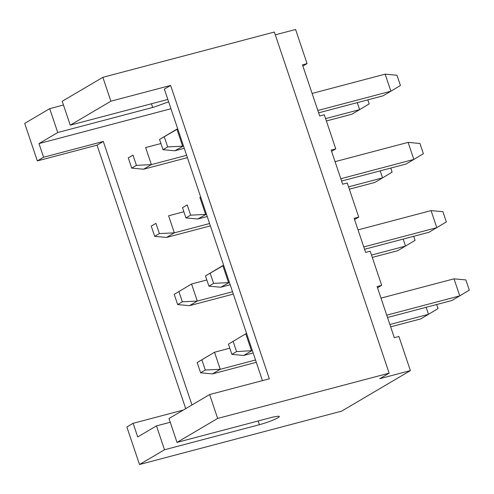 <?xml version="1.0" encoding="UTF-8"?>
<svg xmlns="http://www.w3.org/2000/svg" width="494" height="494" viewBox="0 0 494 494"><rect width="100%" height="100%" fill="white"/><g stroke="black" fill="none" stroke-linecap="round" stroke-linejoin="round"><path stroke-width="0.74" d="M217.656 418.437L389.149 373.168L379.769 378.694L410.391 370.611L341.613 411.156L139.499 464.514L164.508 449.768L259.443 424.704C267.254 422.524 273.423 420.215 277.943 417.788L279.406 416.621L278.777 416.127L273.114 417.035L177.013 442.396L168.979 418.517L209.623 394.558L217.656 418.437L177.013 442.396M170.239 422.259L156.475 425.89L137.715 436.949L133.127 423.302L183.36 410.039M262.456 380.615L164.354 89.118L170.609 85.431L269.335 378.793L209.623 394.558M139.499 464.514L126.872 426.989L133.127 423.302M275.288 34.846L295.591 29.486L307.07 63.603L302.476 64.813L319.698 115.979L324.292 114.769L335.772 148.879L331.178 150.096L342.657 184.206L347.251 182.99L358.73 217.107L354.136 218.317L365.616 252.428L370.21 251.218L381.689 285.328L377.101 286.545L394.317 337.711L398.911 336.5L410.391 370.611M302.896 66.06L307.07 63.603M335.772 148.879L331.598 151.343M354.556 219.564L358.73 217.107M387.518 317.5L451.948 300.488L469.3 290.157L465.854 279.925L454.023 278.826L459.76 295.881L386.728 315.166M454.023 278.826L380.991 298.11M233.119 341.366L236.564 351.605L231.871 354.365L228.432 344.133L245.784 333.802L228.432 344.133M252.366 350.635L236.564 351.605M253.15 352.969L243.709 355.464L251.526 350.857L245.784 333.802L246.623 333.58M164.508 449.768L156.475 425.89M436.671 304.526L438.036 308.589L428.502 314.314L426.143 307.305M229.796 348.196L214.519 352.234L197.168 362.565L201.855 359.799L205.3 370.031L200.613 372.797L197.168 362.565M390.661 326.843L420.684 318.92L428.502 314.314L389.877 324.509M389.149 373.168L274.349 32.042L102.857 77.317L62.213 101.276L70.253 125.155L167.83 99.448M255.509 359.984L220.262 369.29L214.519 352.234L201.855 359.799M170.609 85.431L110.891 101.196L102.857 77.317M110.891 101.196L70.253 125.155M200.613 372.797L212.445 373.896L220.262 369.29L205.3 370.031M243.709 355.464L231.871 354.365M381.689 285.328L377.521 287.792M168.639 101.844L153.906 107.13L57.749 132.528L38.989 143.581L170.961 108.742M212.445 373.896L256.3 362.318M63.473 105.012L49.709 108.649L24.7 123.389L37.328 160.914L97.046 145.15L185.719 408.649M97.046 145.15L103.295 141.463L191.975 404.963M49.709 108.649L57.749 132.528M37.328 160.914L43.583 157.228L38.989 143.581M103.295 141.463L43.583 157.228M349.332 189.183L374.761 182.471L382.578 177.865L348.548 186.849M390.748 168.077L392.119 172.14L382.578 177.865L380.219 170.856M364.553 249.279L428.983 232.266L446.341 221.936L442.896 211.704L431.064 210.605L358.033 229.883M363.769 246.938L436.801 227.66L431.064 210.605M372.297 257.411L397.726 250.693L415.077 240.362L413.706 236.299M371.507 255.071L405.537 246.086L403.178 239.077M341.595 181.051L406.025 164.039L413.842 159.432L340.811 178.717M408.1 142.377L419.937 143.476L423.383 153.708L413.842 159.432L408.1 142.377L335.068 161.662M326.373 120.962L351.802 114.244L359.62 109.637L325.589 118.622M367.789 99.85L369.16 103.913L359.62 109.637L357.261 102.629M318.636 112.83L383.066 95.817L390.884 91.211L317.852 110.489M385.141 74.156L396.978 75.255L400.418 85.487L390.884 91.211L385.141 74.156L312.109 93.434M232.551 291.756L197.304 301.062L189.486 305.669L233.335 294.091M178.896 291.571L182.342 301.809L197.304 301.062L191.561 284.007L174.209 294.338L191.561 284.007L206.838 279.975M182.342 301.809L177.649 304.57L174.209 294.338M189.486 305.669L177.649 304.57M229.407 282.414L220.75 287.242L230.192 284.748M210.16 273.145L213.606 283.377L228.561 282.636L222.825 265.581L205.467 275.911L223.665 265.352M213.606 283.377L208.913 286.143L205.467 275.911M220.75 287.242L208.913 286.143M206.449 214.186L197.785 219.015L207.233 216.52M185.954 217.916L182.508 207.684L187.201 204.917L190.641 215.156L185.954 217.916L197.785 219.015M187.201 204.917L182.508 207.684M200.706 197.131L199.866 197.353L205.603 214.408L190.641 215.156M183.484 145.965L174.827 150.793L184.274 148.299M164.236 136.696L167.682 146.928L182.644 146.187L176.901 129.132L159.55 139.462L177.747 128.903M167.682 146.928L162.995 149.694L159.55 139.462M174.827 150.793L162.995 149.694M186.633 155.307L151.38 164.613L143.563 169.22L187.417 157.642M131.731 168.121L128.286 157.889L132.979 155.122L136.418 165.36L131.731 168.121L143.563 169.22M132.979 155.122L128.286 157.889M160.921 143.526L145.644 147.558L151.38 164.613L136.418 165.36M209.592 223.535L174.339 232.841L166.527 237.447L210.376 225.869M154.69 236.348L151.244 226.116L155.937 223.35L159.383 233.582L154.69 236.348L166.527 237.447M155.937 223.35L151.244 226.116M183.879 211.747L168.602 215.785L174.339 232.841L159.383 233.582M259.443 424.704L258.183 420.968M151.417 103.728L152.677 107.464"/></g></svg>
